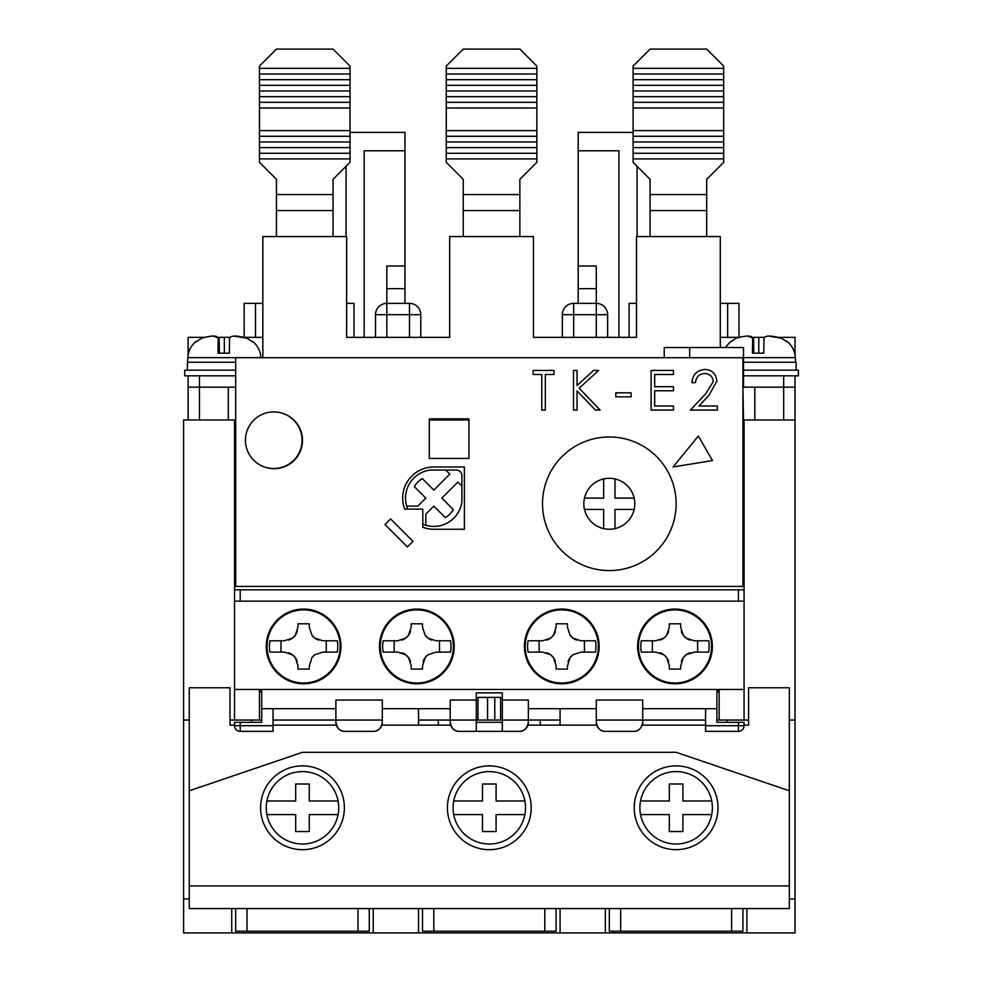 <?xml version="1.0" encoding="UTF-8"?>
<svg xmlns="http://www.w3.org/2000/svg" width="982" height="982" viewBox="0 0 982 982"><rect width="100%" height="100%" fill="white"/><g stroke="black" fill="none" stroke-linecap="round" stroke-linejoin="round"><path stroke-width="1.47" d="M500.624 720.039L500.624 697.392L477.976 697.392L477.976 720.039L476.282 720.039L476.282 692.862L502.318 692.862L502.318 720.039L487.575 720.039L487.575 697.392M742.932 419.989L744.061 419.989L744.061 526.426L742.932 526.426M189.256 898.935L183.597 898.935L183.597 419.989L235.68 419.989M468.917 418.86L468.917 458.484L429.294 458.484L429.294 418.86L468.917 418.86L429.294 418.86L429.294 458.484L468.917 458.484L468.917 418.86M422.812 509.13L407.751 509.13L422.812 509.13L422.812 527.236A31.142 31.142 0 0 0 433.823 529.249L464.388 529.249L464.388 466.978L433.823 466.978A31.142 31.142 0 0 0 404.694 509.13L422.812 509.13L422.812 524.192A28.306 28.306 0 0 0 461.908 501.655L461.908 475.693A5.659 5.659 0 0 0 456.237 470.034L430.276 470.034A28.306 28.306 0 0 0 407.751 509.13M234.538 419.989L234.538 589.826L744.061 589.826L744.061 526.426M234.538 589.826L234.538 720.039L261.715 720.039M183.597 898.935L183.597 932.9L231.715 932.9L231.715 908.559M744.061 419.989L795.015 419.989L795.015 932.9L231.715 932.9M748.591 720.039L744.061 720.039L744.061 689.462L261.715 689.462L261.715 708.709L335.881 708.709M744.061 689.462L744.061 589.826M259.457 689.462L259.457 720.039M183.597 720.039L189.256 720.039M230.009 720.039L234.538 720.039M273.045 720.039L382.305 720.039L382.305 700.056L335.881 700.056L335.881 722.298A9.059 9.059 0 0 0 344.94 731.357C340.153 731.529 337.133 728.509 335.881 722.298M251.527 722.298L251.527 720.039M746.885 908.559L746.885 932.9M795.015 720.039L789.344 720.039M727.073 720.039L727.073 722.298M744.061 720.039L719.155 720.039L719.155 689.462M640.08 728.693A9.059 9.059 0 0 1 633.66 731.357C638.46 731.529 641.479 728.509 642.719 722.298L642.719 700.056L596.295 700.056L596.295 720.039L705.567 720.039M716.885 720.039L719.155 720.039M719.155 691.733L716.885 691.733M261.715 691.733L259.457 691.733M373.246 908.559L373.246 932.9M418.541 932.9L418.541 908.559M418.541 725.133L418.541 708.709M560.071 908.559L560.071 932.9M560.071 708.709L560.071 725.133M605.354 932.9L605.354 908.559M502.318 700.056L528.365 700.056L528.365 722.298C527.138 728.497 524.118 731.516 519.306 731.357L502.318 731.357L502.318 720.039L560.071 720.039M477.976 720.039L487.575 720.039M418.541 720.039L450.235 720.039L450.235 722.298C451.475 728.497 454.494 731.516 459.294 731.357A9.059 9.059 0 0 1 450.235 722.298M438.353 720.039L438.353 725.133M540.247 725.133L540.247 720.039M429.294 419.989L468.917 419.989M795.015 354.846L795.015 337.329L779.07 337.329M795.015 419.989L795.015 375.824L798.403 375.824L798.403 370.165L743.497 370.165M689.646 357.718L689.646 347.518L743.497 347.518L743.497 387.154L795.015 387.154M743.497 419.989L742.932 387.154M235.68 375.824L188.127 375.824L188.127 387.154L235.68 387.154M188.127 387.154L188.127 419.989M204.06 337.329L188.127 337.329L188.127 354.846M720.285 337.329L738.489 337.329M753.329 337.329L764.229 337.329M218.912 337.329L229.8 337.329M244.641 337.329L262.845 337.329M262.845 357.718L262.845 236.564L346.634 236.564L346.634 337.329L449.67 337.329L449.67 236.564L533.459 236.564L533.459 337.329L540.824 337.329M442.317 337.329L449.67 337.329M533.459 337.329L636.496 337.329L636.496 236.564L720.285 236.564L720.285 347.518M636.496 303.364L629.131 303.364L629.131 337.329L618.942 337.329L618.942 150.774L578.189 150.774L578.189 265.999L596.295 265.999L596.295 303.364L573.66 303.364L573.66 314.682L596.295 314.682L596.295 337.329M404.952 303.364L404.952 150.774L364.187 150.774L364.187 337.329L353.999 337.329L353.999 303.364L346.634 303.364M742.932 375.824L795.015 375.824M607.625 337.329L607.625 314.682L596.295 314.682L596.295 303.364A11.318 11.318 0 0 1 607.625 314.682A11.318 11.318 0 0 0 596.295 303.364M573.66 337.329L573.66 314.682L562.33 314.682L562.33 337.329L561.201 337.329M421.929 337.329L420.799 337.292L420.799 314.682L409.482 314.682L409.482 337.329M386.834 337.329L386.834 314.682L375.505 314.682L375.505 337.329M738.967 337.194L738.967 303.364L720.285 303.364M262.845 303.364L244.162 303.364L244.162 337.194M637.06 236.564L637.06 166.289M633.095 132.398L578.189 132.398L578.189 150.774M596.295 288.647L578.189 288.647L578.189 303.364M404.952 150.774L404.952 132.398L350.034 132.398M346.069 166.289L346.069 236.564M386.834 303.364A11.318 11.318 0 0 0 375.505 314.682A11.318 11.318 0 0 1 386.834 303.364L386.834 314.682L409.482 314.682L409.482 303.364L386.834 303.364L386.834 265.999L404.952 265.999M404.952 288.647L386.834 288.647M689.646 347.518L664.237 347.518L664.237 357.718M255.492 303.364L255.492 337.329M727.637 337.329L727.637 303.364M578.189 288.647L578.189 265.999M562.33 314.682A11.318 11.318 0 0 1 573.66 303.364A11.318 11.318 0 0 0 562.33 314.682M409.482 303.364A11.318 11.318 0 0 1 420.799 314.682A11.318 11.318 0 0 0 409.482 303.364M676.119 503.778A66.801 66.801 0 0 1 609.319 570.579A66.801 66.801 0 0 1 542.518 503.778A66.801 66.801 0 0 1 609.319 436.965A66.801 66.801 0 0 1 676.119 503.778M283.479 413.631A28.306 28.306 0 0 1 302.481 440.366A28.306 28.306 0 0 1 264.453 466.953M712.49 460.546L698.337 436.033L673.063 466.978L712.49 460.546M413.005 541.352L390.591 518.926L384.981 524.535L407.395 546.949L413.005 541.352M742.932 586.426L742.932 357.718L235.68 357.718L235.68 586.426L742.932 586.426M691.966 382.636C692.617 374.584 696.925 370.177 704.88 369.428C712.196 369.969 716.185 373.897 716.86 381.2L708.832 395.427L698.926 406.008L717.363 406.008L717.363 410.071L690.432 410.071L705.8 393.672L713.3 381.519C712.674 376.499 709.814 373.823 704.708 373.491C699.123 373.946 696.066 376.99 695.514 382.636L691.966 382.636L692.58 378.573M541.782 410.071L541.782 374.498L533.14 374.498L533.14 370.435L553.971 370.435L553.971 374.498L545.329 374.498L545.329 410.071L541.782 410.071M577.035 410.071L573.476 410.071L573.476 370.435L577.035 370.435L577.035 385.533L593.558 370.435L598.627 370.435L579.159 388.221L600.149 410.071L595.411 410.071L577.035 390.946L577.035 410.071M631.095 396.863L615.849 396.863L615.849 392.8L631.095 392.8L631.095 396.863M673.468 410.071L651.115 410.071L651.115 370.435L673.468 370.435L673.468 374.498L654.675 374.498L654.675 386.699L673.468 386.699L673.468 390.762L654.675 390.762L654.675 406.008L673.468 406.008L673.468 410.071M705.8 393.672L713.3 381.519C712.674 376.499 709.814 373.823 704.708 373.491C699.123 373.946 696.066 376.99 695.514 382.636M704.88 369.428C712.196 369.969 716.185 373.897 716.86 381.2L708.832 395.427M276.433 236.564L276.433 179.313L259.457 162.325L259.457 66.089L276.433 49.1L333.045 49.1L350.034 66.089L350.034 162.325L333.045 179.313L333.045 236.564M259.457 158.924L350.034 158.924M350.034 130.618L259.457 130.618M259.457 107.983L350.034 107.983M350.034 68.347L259.457 68.347M259.457 153.266L350.034 153.266M350.034 136.289L259.457 136.289M259.457 102.312L350.034 102.312M350.034 74.006L259.457 74.006M259.457 147.607L350.034 147.607M350.034 141.948L259.457 141.948M259.457 96.653L350.034 96.653M350.034 79.677L259.457 79.677M259.457 90.995L350.034 90.995M350.034 85.336L259.457 85.336M463.258 236.564L463.258 179.313L446.27 162.325L446.27 66.089L463.258 49.1L519.871 49.1L536.859 66.089L536.859 162.325L519.871 179.313L519.871 236.564M446.27 158.924L536.859 158.924M536.859 130.618L446.27 130.618M446.27 107.983L536.859 107.983M536.859 68.347L446.27 68.347M446.27 153.266L536.859 153.266M536.859 136.289L446.27 136.289M446.27 102.312L536.859 102.312M536.859 74.006L446.27 74.006M446.27 147.607L536.859 147.607M536.859 141.948L446.27 141.948M446.27 96.653L536.859 96.653M536.859 79.677L446.27 79.677M446.27 90.995L536.859 90.995M536.859 85.336L446.27 85.336M650.084 236.564L650.084 179.313L633.095 162.325L633.095 66.089L650.084 49.1L706.696 49.1L723.685 66.089L723.685 162.325L706.696 179.313L706.696 236.564M633.095 158.924L723.685 158.924M723.685 130.618L633.095 130.618M633.095 107.983L723.685 107.983M723.685 68.347L633.095 68.347M633.095 153.266L723.685 153.266M723.685 136.289L633.095 136.289M633.095 102.312L723.685 102.312M723.685 74.006L633.095 74.006M633.095 147.607L723.685 147.607M723.685 141.948L633.095 141.948M633.095 96.653L723.685 96.653M723.685 79.677L633.095 79.677M633.095 90.995L723.685 90.995M723.685 85.336L633.095 85.336M634.163 498.107A25.471 25.471 0 0 1 603.66 528.611A25.471 25.471 0 0 1 603.66 478.934A25.471 25.471 0 0 1 634.163 498.107L614.977 498.107L614.977 478.934M584.486 498.107L603.66 498.107L603.66 478.934M603.66 528.611L603.66 509.437L584.486 509.437M634.163 509.437L614.977 509.437L614.977 528.611M245.451 440.218A28.306 28.306 0 0 1 273.757 411.912A28.306 28.306 0 0 1 302.063 440.218A28.306 28.306 0 0 1 273.757 468.524A28.306 28.306 0 0 1 245.451 440.218M461.908 501.655A28.306 28.306 0 0 1 425.82 525.26L425.82 514.126L433.823 506.111L445.325 517.612A22.647 22.647 0 0 0 453.328 509.609L441.826 498.107L457.845 482.101L461.908 486.151M406.671 506.111L417.816 506.111L425.82 498.107L414.318 486.606A22.647 22.647 0 0 1 422.321 478.602L433.823 490.104L449.842 474.085L445.779 470.034M380.476 640.78L379.899 640.78A37.365 37.365 0 0 1 419.67 609.184A37.365 37.365 0 0 1 454.2 646.438A37.365 37.365 0 0 1 416.834 683.803A37.365 37.365 0 0 1 379.469 646.438A37.365 37.365 0 0 1 416.834 609.073A37.365 37.365 0 0 1 454.2 646.438A37.365 37.365 0 0 1 419.67 683.693A37.365 37.365 0 0 1 379.899 652.097L380.476 652.097M340.975 646.438A37.365 37.365 0 0 1 303.61 683.803A37.365 37.365 0 0 1 266.245 646.438A37.365 37.365 0 0 1 303.61 609.073A37.365 37.365 0 0 1 340.975 646.438M599.13 646.438A37.365 37.365 0 0 1 561.765 683.803A37.365 37.365 0 0 1 524.4 646.438A37.365 37.365 0 0 1 561.765 609.073A37.365 37.365 0 0 1 599.13 646.438M638.631 640.78L638.054 640.78A37.365 37.365 0 0 1 677.826 609.184A37.365 37.365 0 0 1 712.355 646.438A37.365 37.365 0 0 1 674.99 683.803A37.365 37.365 0 0 1 637.625 646.438A37.365 37.365 0 0 1 674.99 609.073A37.365 37.365 0 0 1 712.355 646.438A37.365 37.365 0 0 1 677.826 683.693A37.365 37.365 0 0 1 638.054 652.097L638.631 652.097M738.403 601.144L738.403 589.826L240.209 589.826L240.209 601.144M234.538 689.462L261.715 689.462M502.318 731.357L476.282 731.357L476.282 720.039L450.235 720.039L450.235 700.056L476.282 700.056M744.061 601.144L234.538 601.144M273.045 708.709L273.045 731.357L240.209 731.357A5.659 5.659 0 0 1 234.538 725.698L234.538 722.298L261.715 722.298L261.715 708.709M476.282 722.298L502.318 722.298M476.282 731.357L459.294 731.357M528.365 708.709L596.295 708.709M642.719 708.709L716.885 708.709L716.885 689.462M382.305 708.709L450.235 708.709M716.885 708.709L716.885 722.298L744.061 722.298L744.061 725.698A5.659 5.659 0 0 1 738.403 731.357L705.567 731.357L705.567 708.709M373.246 731.357C378.058 731.516 381.077 728.509 382.305 722.298A9.059 9.059 0 0 1 373.246 731.357L344.94 731.357M528.365 720.039L528.365 722.298A9.059 9.059 0 0 1 519.306 731.357M642.719 722.298A9.059 9.059 0 0 1 641.749 726.398M633.66 731.357L605.354 731.357A9.059 9.059 0 0 1 596.295 722.298C597.535 728.497 600.554 731.516 605.354 731.357M382.305 722.298L382.305 720.039M596.295 720.039L596.295 722.298M260.586 807.781A41.895 41.895 0 0 0 302.481 849.676A41.895 41.895 0 0 0 344.375 807.781A41.895 41.895 0 0 0 302.481 765.886A41.895 41.895 0 0 0 260.586 807.781M447.411 807.781A41.895 41.895 0 0 0 489.306 849.676A41.895 41.895 0 0 0 531.201 807.781A41.895 41.895 0 0 0 489.306 765.886A41.895 41.895 0 0 0 447.411 807.781M634.225 807.781A41.895 41.895 0 0 0 676.119 849.676A41.895 41.895 0 0 0 718.014 807.781A41.895 41.895 0 0 0 676.119 765.886A41.895 41.895 0 0 0 634.225 807.781M234.538 725.133L230.009 725.133L230.009 687.768L189.256 687.768L189.256 908.559L789.344 908.559L789.344 687.768L748.591 687.768L748.591 725.133L744.061 725.133M731.602 908.559L731.602 931.206L620.649 931.206L620.649 908.559M189.256 885.911L789.344 885.911M357.964 908.559L357.964 931.206L246.998 931.206L246.998 908.559M544.777 908.559L544.777 931.206L433.823 931.206L433.823 908.559M620.649 931.206L609.319 931.206L609.319 908.559M742.932 908.559L742.932 931.206L731.602 931.206M189.256 790.805L302.481 752.31L676.119 752.31L789.344 790.805M705.567 725.133L642.265 725.133M596.749 725.133L527.911 725.133M450.689 725.133L381.851 725.133M336.335 725.133L273.045 725.133M235.68 908.559L235.68 931.206L246.998 931.206M369.281 908.559L369.281 931.206L357.964 931.206M422.493 908.559L422.493 931.206L433.823 931.206M556.107 908.559L556.107 931.206L544.777 931.206M712.355 807.781A36.236 36.236 0 0 0 640.534 800.993A36.236 36.236 0 0 0 676.119 844.017A36.236 36.236 0 0 0 712.355 807.781M640.534 800.993L669.331 800.993L669.331 784.004L682.92 784.004L682.92 800.993L711.717 800.993M711.717 814.581L682.92 814.581L682.92 831.558L669.331 831.558L669.331 814.581L640.534 814.581M525.53 807.781A36.236 36.236 0 0 0 453.709 800.993A36.236 36.236 0 0 0 489.306 844.017A36.236 36.236 0 0 0 525.53 807.781M453.709 800.993L482.506 800.993L482.506 784.004L496.094 784.004L496.094 800.993L524.891 800.993M524.891 814.581L496.094 814.581L496.094 831.558L482.506 831.558L482.506 814.581L453.709 814.581M338.716 807.781A36.236 36.236 0 0 0 266.895 800.993A36.236 36.236 0 0 0 302.481 844.017A36.236 36.236 0 0 0 338.716 807.781M266.895 800.993L295.68 800.993L295.68 784.004L309.269 784.004L309.269 800.993L338.066 800.993M338.066 814.581L309.269 814.581L309.269 831.558L295.68 831.558L295.68 814.581L266.895 814.581M716.885 690.591L719.155 690.591M641.295 652.097L655.743 652.097L641.295 652.097A34.161 34.161 0 0 1 641.295 640.78L655.743 640.78L641.295 640.78M708.685 640.78L694.237 640.78L708.685 640.78A34.161 34.161 0 0 1 708.685 652.097L694.237 652.097L708.685 652.097M680.649 666.152L683.288 657.645A13.588 13.588 0 0 1 686.197 654.736L694.237 652.097M680.649 665.686L680.649 669.086L669.331 669.086L669.331 665.686L666.692 657.645L663.783 654.736A13.588 13.588 0 0 1 668.668 661.487M655.743 652.097L663.783 654.736A13.588 13.588 0 0 0 659.941 652.76M711.79 646.438A36.8 36.8 0 0 0 674.99 609.638A36.8 36.8 0 0 0 638.19 646.438A36.8 36.8 0 0 0 674.99 683.239A36.8 36.8 0 0 0 711.79 646.438M694.237 640.78L686.197 638.14A13.588 13.588 0 0 1 683.288 635.231L680.649 627.191L680.649 623.791L669.331 623.791L669.331 627.191L666.692 635.231A13.588 13.588 0 0 1 663.783 638.14L655.743 640.78M697.637 640.78L697.637 652.097M652.343 652.097L652.343 640.78M690.039 652.772A13.588 13.588 0 0 0 686.197 654.736L683.288 657.645A13.588 13.588 0 0 0 681.324 661.487M681.324 631.389A13.588 13.588 0 0 0 683.288 635.231L686.197 638.14A13.588 13.588 0 0 0 690.039 640.117M659.953 640.117A13.588 13.588 0 0 0 663.783 638.14L666.692 635.231A13.588 13.588 0 0 0 668.668 631.389M528.071 652.097L542.518 652.097L528.071 652.097A34.161 34.161 0 0 1 528.071 640.78L542.518 640.78L528.071 640.78M595.46 640.78L581.013 640.78L595.46 640.78A34.161 34.161 0 0 1 595.46 652.097L581.013 652.097L595.46 652.097M567.424 666.152L570.063 657.645A13.588 13.588 0 0 1 572.972 654.736L581.013 652.097M567.424 665.686L567.424 669.086L556.107 669.086L556.107 665.686L556.107 669.086M542.518 652.097L550.558 654.736A13.588 13.588 0 0 1 553.467 657.645L556.107 665.686M598.566 646.438A36.8 36.8 0 0 0 561.765 609.638A36.8 36.8 0 0 0 524.965 646.438A36.8 36.8 0 0 0 561.765 683.239A36.8 36.8 0 0 0 598.566 646.438M581.013 640.78L572.972 638.14A13.588 13.588 0 0 1 570.063 635.231L567.424 627.191L567.424 623.791L556.107 623.791L556.107 627.191L553.467 635.231A13.588 13.588 0 0 1 550.558 638.14L542.518 640.78M584.413 640.78L584.413 652.097M539.118 652.097L539.118 640.78M572.972 654.736L570.063 657.645A13.588 13.588 0 0 0 568.087 661.487M570.063 635.231L572.972 638.14A13.588 13.588 0 0 0 576.815 640.117M546.716 640.117A13.588 13.588 0 0 0 550.558 638.14L553.467 635.231A13.588 13.588 0 0 0 555.444 631.389M555.444 661.487A13.588 13.588 0 0 0 553.467 657.645L550.558 654.736A13.588 13.588 0 0 0 546.716 652.76M525.407 640.78L524.83 640.78A37.365 37.365 0 0 1 582.068 615.063A37.365 37.365 0 0 1 582.068 677.813A37.365 37.365 0 0 1 524.83 652.097L525.407 652.097M383.14 652.097L397.587 652.097L383.14 652.097A34.161 34.161 0 0 1 383.14 640.78L397.587 640.78L383.14 640.78M450.529 640.78L436.082 640.78L450.529 640.78A34.161 34.161 0 0 1 450.529 652.097L436.082 652.097L450.529 652.097M422.493 666.152L425.132 657.645A13.588 13.588 0 0 1 428.042 654.736L436.082 652.097M422.493 665.686L422.493 669.086L411.176 669.086L411.176 665.686L411.176 669.086M397.587 652.097L405.627 654.736A13.588 13.588 0 0 1 408.537 657.645L411.176 665.686M453.635 646.438A36.8 36.8 0 0 0 416.834 609.638A36.8 36.8 0 0 0 380.034 646.438A36.8 36.8 0 0 0 416.834 683.239A36.8 36.8 0 0 0 453.635 646.438M422.493 623.791L422.493 627.191L422.493 623.791L411.176 623.791L411.176 627.191L408.537 635.231A13.588 13.588 0 0 1 405.627 638.14L397.587 640.78M436.082 640.78L428.042 638.14A13.588 13.588 0 0 1 425.132 635.231L422.493 627.191M439.482 640.78L439.482 652.097M394.187 652.097L394.187 640.78M428.042 654.736L425.132 657.645A13.588 13.588 0 0 0 423.168 661.487M425.132 635.231L428.042 638.14A13.588 13.588 0 0 0 431.884 640.117M401.798 640.117A13.588 13.588 0 0 0 405.627 638.14L408.537 635.231A13.588 13.588 0 0 0 410.513 631.389M410.513 661.487A13.588 13.588 0 0 0 408.537 657.645L405.627 654.736A13.588 13.588 0 0 0 401.785 652.76M259.457 690.591L261.715 690.591M269.915 652.097L284.363 652.097L269.915 652.097A34.161 34.161 0 0 1 269.915 640.78L284.363 640.78L269.915 640.78M337.305 640.78L322.857 640.78L337.305 640.78A34.161 34.161 0 0 1 337.305 652.097L322.857 652.097L337.305 652.097M309.269 666.152L311.908 657.645A13.588 13.588 0 0 1 314.817 654.736L322.857 652.097M309.269 665.686L309.269 669.086L297.951 669.086L297.951 665.686L295.312 657.645L292.403 654.736A13.588 13.588 0 0 1 297.288 661.487M284.363 652.097L292.403 654.736A13.588 13.588 0 0 0 288.561 652.76M340.41 646.438A36.8 36.8 0 0 0 303.61 609.638A36.8 36.8 0 0 0 266.809 646.438A36.8 36.8 0 0 0 303.61 683.239A36.8 36.8 0 0 0 340.41 646.438M322.857 640.78L314.817 638.14A13.588 13.588 0 0 1 311.908 635.231L309.269 627.191L309.269 623.791L297.951 623.791L297.951 627.191L295.312 635.231A13.588 13.588 0 0 1 292.403 638.14L284.363 640.78M326.257 640.78L326.257 652.097M280.962 652.097L280.962 640.78M314.817 654.736L311.908 657.645M311.908 635.231L314.817 638.14A13.588 13.588 0 0 0 318.659 640.117M288.561 640.117A13.588 13.588 0 0 0 292.403 638.14L295.312 635.231A13.588 13.588 0 0 0 297.288 631.389M769.422 336.225L781.525 338.238L786.975 341.81L781.304 338.238C771.005 335.341 765.236 335.341 763.996 338.238L763.738 353.189L752.421 353.189L752.678 338.238C751.831 335.341 746.283 335.341 736.021 338.238L730.583 341.81M730.363 341.81L725.219 347.518M752.678 338.238L752.678 353.189L752.678 338.238M748.137 336.225L753.562 338.238L753.808 353.189M787.196 341.81L787.085 341.343C792.143 345.664 794.892 351.102 795.334 357.657L743.497 357.657M796.144 370.165L796.144 362.248L743.497 362.248M234.993 336.225L247.108 338.238L252.546 341.81L246.887 338.238C236.588 335.341 230.807 335.341 229.567 338.238L229.322 353.189L218.004 353.189L218.25 338.238C217.403 335.341 211.854 335.341 201.605 338.238L196.167 341.81M195.946 341.81L196.056 341.343C190.987 345.664 188.237 351.102 187.795 357.657L187.55 362.248M218.25 338.238L218.25 353.189L218.25 338.238M213.708 336.225L219.133 338.238L219.391 353.189M252.767 341.81L252.656 341.343C257.726 345.664 260.476 351.102 260.917 357.657L187.795 357.657M235.68 362.248L187.415 362.248L187.415 370.165M235.68 370.165L184.726 370.165L184.726 375.824L188.127 375.824M494.768 720.039L494.768 697.392M795.015 898.935L789.344 898.935M754.814 419.989L754.814 387.154M783.685 375.824L783.685 419.989M228.315 387.154L228.315 419.989M199.444 419.989L199.444 375.824M758.779 353.189L758.779 337.329M224.35 337.329L224.35 353.189M276.433 210.565L333.045 210.565M333.045 194.559L276.433 194.559M463.258 210.565L519.871 210.565M519.871 194.559L463.258 194.559M650.084 210.565L706.696 210.565M706.696 194.559L650.084 194.559M273.045 725.698L240.209 725.698L240.209 722.298M234.538 725.698L240.209 725.698L240.209 731.357M738.403 722.298L738.403 725.698L744.061 725.698M738.403 731.357L738.403 725.698L705.567 725.698M711.545 646.438A36.555 36.555 0 0 1 674.99 682.993A36.555 36.555 0 0 1 638.435 646.438A36.555 36.555 0 0 1 674.99 609.883A36.555 36.555 0 0 1 711.545 646.438M598.32 646.438A36.555 36.555 0 0 1 561.765 682.993A36.555 36.555 0 0 1 525.21 646.438A36.555 36.555 0 0 1 561.765 609.883A36.555 36.555 0 0 1 598.32 646.438M453.389 646.438A36.555 36.555 0 0 1 416.834 682.993A36.555 36.555 0 0 1 380.28 646.438A36.555 36.555 0 0 1 416.834 609.883A36.555 36.555 0 0 1 453.389 646.438M340.165 646.438A36.555 36.555 0 0 1 303.61 682.993A36.555 36.555 0 0 1 267.055 646.438A36.555 36.555 0 0 1 303.61 609.883A36.555 36.555 0 0 1 340.165 646.438M795.334 357.657L795.58 362.248M753.562 353.189L753.562 338.238M219.133 353.189L219.133 338.238"/></g></svg>
